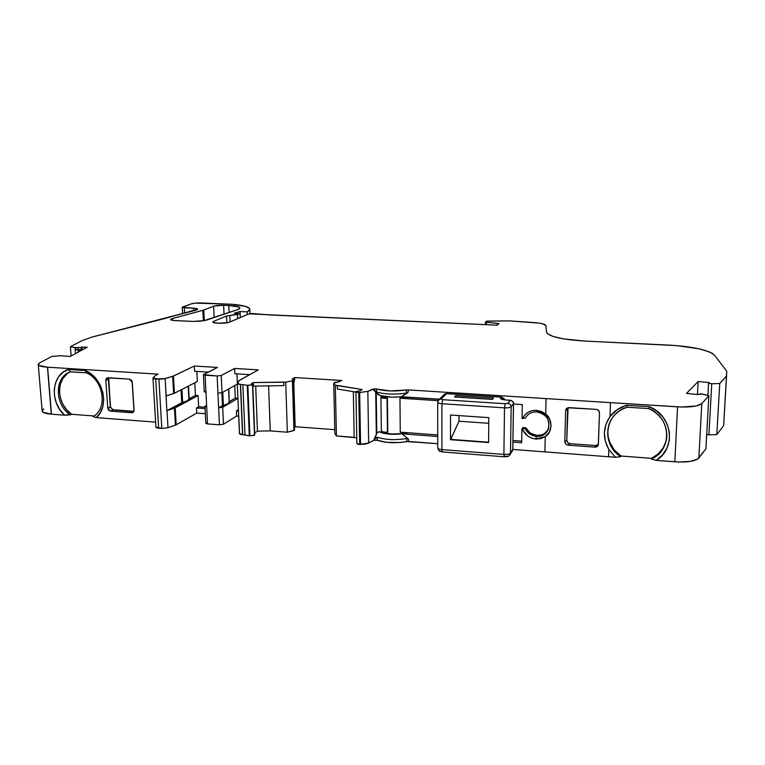 <?xml version="1.0" encoding="UTF-8"?>
<svg xmlns="http://www.w3.org/2000/svg" width="765" height="765" viewBox="0 0 765 765"><rect width="100%" height="100%" fill="white"/><g stroke="black" fill="none" stroke-linecap="round" stroke-linejoin="round"><path stroke-width="1.15" d="M229.118 312.512L228.812 305.512C238.737 306.134 241.864 307.444 238.211 309.433L239.885 308.142L238.661 306.956L228.812 305.512L229.118 312.512L228.812 305.512C235.916 305.885 239.608 306.736 239.894 308.094L237.456 309.71L207.105 319.913C203.05 321.061 197.781 321.549 191.288 321.357L174.994 320.583C172.173 320.42 170.71 320.057 170.614 319.493L172.288 318.575L172.383 320.315L172.288 318.575L170.805 319.808L174.994 320.583C170.365 320.21 169.467 319.541 172.288 318.575L172.383 320.315M71.116 356.002L70.399 346.727L71.116 356.002L70.399 346.727L82.037 340.626L91.637 337.174L195.534 310.294L197.714 309.251L196.701 308.563L193.469 308.18L193.602 310.81L193.469 308.18L182.233 307.291L191.154 303.896C193.574 303.179 196.911 302.873 201.147 302.969L231.929 304.279C243.538 305.245 249.505 306.947 249.839 309.395L247.172 311.852L247.286 314.587L247.172 311.852L240.095 311.537L240.344 317.561L240.095 311.537L234.329 313.181L240.153 313.679L226.574 316.002L226.87 322.83L226.574 316.002L213.559 321.377L213.617 322.658L213.559 321.377C211.867 322.285 213.158 322.887 217.442 323.193L218.742 323.251L217.442 323.193C214.43 323.021 212.871 322.629 212.766 322.017L213.559 321.377L212.775 321.96L213.234 322.514L218.742 323.251C223.466 323.375 227.09 323.012 229.624 322.142L248.988 313.86L229.624 322.142C227.09 323.012 223.466 323.375 218.742 323.251L228.812 322.419L248.988 313.86L252.087 313.545L270.332 314.97L497.154 325.182L498.971 323.519L486.397 322.266L485.536 321.931L487.668 321.118L509.375 320.879L534.716 322.629C541.62 323.241 545.349 324.255 545.894 325.67L546.487 332.048L547.291 333.511L552.799 336.361L563.05 338.819L584.565 341.047C561.147 339.517 548.457 336.514 546.487 332.048L545.894 325.67L546.487 332.048C548.457 336.514 561.147 339.517 584.565 341.047L668.524 345.082C693.157 346.555 708.505 349.949 714.577 355.256L726.75 371.226L723.633 425.694L716.805 434.606L719.75 383.533L711.756 383.734L708.581 383.102L708.916 382.557L698.149 381.515L697.46 394.511L698.149 381.515L686.521 393.401L697.699 394.53L702.06 393.965L708.839 395.734L705.894 448.864L697.661 459.096L690.288 461.419L678.957 462.031L656.227 460.387L651.407 459.01L651.57 458.34C659.392 454.4 664.326 448.3 666.392 440.038C664.326 448.3 659.392 454.4 651.57 458.34L658.168 453.951L663.169 447.965L666.2 440.822M706.678 434.635L708.887 434.816L706.678 434.635L708.887 434.816L711.756 383.734L708.773 383.332L708.916 382.557L698.149 381.515L686.521 393.401L697.699 394.53L701.036 393.784L708.839 395.734L701.801 403.604C698.321 406.349 690.231 407.439 677.551 406.856L546.047 398.584L545.713 414.095L541.39 411.465L536.504 410.336L536.829 411.905C531.675 411.78 527.85 413.827 525.354 418.063L522.581 418.474C525.354 412.937 529.992 410.222 536.504 410.336L536.829 411.905C531.847 411.771 528.089 413.702 525.545 417.709L522.581 418.474L524.847 414.946L528.127 412.268L532.124 410.681L536.504 410.336L545.713 414.095C552.885 418.933 552.54 432.856 545.225 436.614L535.94 439.053L536.341 436.327C552.521 438.144 553.133 412.421 536.829 411.905C531.675 411.78 527.85 413.827 525.354 418.063L522.581 418.474C525.354 412.937 529.992 410.222 536.504 410.336L536.829 411.905C546.908 414.314 550.666 420.262 548.103 429.767C545.636 434.3 541.725 436.49 536.341 436.327L536.896 435.428C540.501 435.62 543.59 434.558 546.172 432.235L548.553 429.031M78.384 352.034L78.221 349.854M78.145 349.854L78.307 352.082M526.272 416.609L525.354 418.063M294.123 380.377L294.668 380.042L294.123 380.377L294.668 380.042L294.592 377.556L292.192 379.029L294.104 379.689L293.961 382.452L292.947 383.083L292.871 380.568L294.554 430.131L287.353 432.206L285.718 382.194L292.402 380.76L293.961 430.542L292.852 380.578L293.961 430.542L287.353 432.206L285.718 382.194L283.777 382.07L283.901 385.608L253.454 386.115L283.901 385.608L283.777 382.07L253.311 382.577L253.454 386.115L283.901 385.608L283.777 382.07L253.311 382.577L253.454 386.115L253.311 382.577L251.369 383.743L252.517 384.881L247.248 385.292L249.304 435.763L249.897 435.859L247.85 385.369L247.248 385.292L249.304 435.763L249.897 435.859L247.85 385.369L242.868 384.642L244.972 434.998L249.897 435.859L254.516 435.295L252.517 384.881L247.85 385.369L249.897 435.859L254.745 434.969L252.517 384.881L247.85 385.369M357.026 443.289C356.643 443.93 357.523 444.312 359.655 444.436L356.882 443.537L359.655 444.436L358.747 392.522L355.945 391.757L360.42 390.714L356.088 391.537L360.697 390.58L362.122 389.5L335.309 385.311L336.437 435.954L356.777 437.819M488.596 442.218L450.776 439.378L488.596 442.218L450.776 439.378L458.981 421.228L459 415.596L458.981 421.228L488.778 423.313M359.655 444.436L368.644 443.069L365.24 444.082L359.655 444.436L358.747 392.522L356.452 392.196L356.088 391.537C355.706 392.091 356.586 392.416 358.747 392.522L359.674 392.522L358.747 392.522L359.655 444.436L360.573 444.446L359.674 392.522L358.747 392.522M510.513 400.305L510.198 400.267C512.187 400.602 513.277 401.759 513.458 403.719L511.154 406.798C510.169 407.64 507.95 407.994 504.498 407.86L503.896 454.42C507.319 454.582 509.519 454.19 510.485 453.234L512.779 449.705L513.516 403.595L512.779 449.705L513.458 403.719L511.154 406.798L510.485 453.234L512.789 449.351M360.573 444.446L359.674 392.522L367.841 391.336L359.674 392.522L360.573 444.446L368.644 443.069L367.841 391.336L359.674 392.522M353.334 391.67L354.185 437.312L353.334 391.67L354.185 437.312L336.437 435.954L334.879 433.64L333.731 383.341L335.309 385.311L336.437 435.954L334.879 433.64L333.731 383.294L341.984 380.473M504.393 399.722C504.862 399.148 503.839 398.249 501.324 397.035L504.288 399.713L501.171 397.131L500.52 397.934L503.188 399.493L500.52 397.934C500.128 398.947 501.888 399.626 505.789 399.99L510.198 400.267C512.206 400.592 513.286 401.74 513.458 403.719L511.154 406.798L510.485 453.234L512.779 449.705L510.112 454.649C507.625 456.657 509.633 456.504 504.317 456.801L503.896 454.42L441.921 449.6L441.912 403.729C439.206 403.499 437.79 403.021 437.695 402.304L438.661 399.932L441.08 398.986L446.473 393.669L444.102 394.587L438.842 399.751M513.449 403.385L513.516 403.595C512.636 403.404 515.715 402.926 510.351 400.162L507.855 403.318C509.882 403.643 510.982 404.809 511.154 406.798C510.169 407.64 507.95 407.994 504.498 407.86L441.912 403.729C439.206 403.499 437.79 403.021 437.695 402.304L437.743 447.965C437.838 448.787 439.234 449.332 441.921 449.6C438.737 449.256 437.398 448.586 437.905 447.611L437.743 447.965C437.838 448.787 439.234 449.332 441.921 449.6L442.495 451.933M458.981 421.228L450.499 439.703L488.586 442.562L488.835 417.652L450.537 415.013L450.499 439.703L488.586 442.562L488.835 417.652L450.537 415.013L450.499 439.703L488.586 442.562L488.835 417.652L450.537 415.013L450.499 439.703L458.981 421.228L459 415.596M374.315 439.301L377.26 437.255L375.845 437.704L373.731 440.324L376.323 434.597L375.73 392.359L372.985 389.05L367.841 391.336L368.644 443.069L373.731 440.401L376.323 434.597L375.73 392.359L376.227 392.952L376.782 433.2L376.323 434.597L375.73 392.359L372.985 389.127L376.59 388.955L376.638 392.062L372.985 389.05L367.841 391.336L368.644 443.069L373.722 440.324L377.298 440.296C385.665 442.983 395.486 443.404 406.779 441.558L406.751 438.498L408.529 439.186L401.912 433.822L388.687 434.08L379.01 431.67L376.782 433.2L373.731 440.324L375.242 438.211L377.26 437.255C385.627 439.904 395.457 440.324 406.751 438.498L408.529 439.186L401.912 433.822C391.938 434.864 384.307 434.147 379.01 431.67L381.515 432.254L379.01 431.67L376.782 433.2L376.323 434.597M355.955 392.101L337.375 389.022L337.298 385.436L362.122 389.5L360.697 390.58L362.122 389.5L337.298 385.436L337.375 389.022L355.955 392.101L337.375 389.022L337.298 385.436L335.309 385.311L336.437 435.954L354.185 437.312M249.304 435.763L242.696 434.721L240.583 384.413L242.868 384.642L244.972 434.998L242.696 434.721L240.411 384.403L242.524 434.702L240.583 384.413L242.868 384.642L244.972 434.998L249.304 435.763L247.248 385.292L242.868 384.642L247.248 385.292M505.789 399.99L501.515 399.206L500.52 397.934C500.128 398.947 501.888 399.626 505.789 399.99L510.198 400.267L507.855 403.318L505.196 403.729L504.498 407.86L503.896 454.42L441.921 449.6L441.912 403.729L504.498 407.86L505.196 403.729L507.855 403.318C509.882 403.643 510.982 404.809 511.154 406.798C510.169 407.64 507.95 407.994 504.498 407.86L503.896 454.42L504.508 456.657L507.138 456.179L504.317 456.801L503.896 454.42C507.319 454.582 509.519 454.19 510.485 453.234L509.911 454.955M507.855 403.318L505.196 403.729L504.498 407.86L441.912 403.729L441.921 449.6L503.896 454.42C507.319 454.582 509.519 454.19 510.485 453.234L511.154 406.798C510.982 404.809 509.882 403.643 507.855 403.318L510.198 400.267C512.206 400.592 513.286 401.74 513.458 403.719L512.837 449.562M249.897 435.859L254.516 435.295L252.737 384.671L251.542 384.001M188.515 386.019L189.185 398.728L188.515 386.019L189.185 398.728L195.448 395.381L198.078 395.562L175.223 407.869L167.009 410.652L167.994 427.74L175.415 425.158L174.458 408.185L166.856 410.7L165.163 378.579L155.716 378.952L158.651 428.161L161.807 428.41L158.9 379.153L155.716 378.952L158.651 428.161L161.807 428.41L158.9 379.153L152.981 378.073L155.678 375.28L158.097 374.161L47.459 367.19L51.303 414.171L47.459 367.19C41.492 366.779 38.422 365.852 38.25 364.427L39.943 362.706L51.857 356.452L60.454 355.715L70.237 356.48L87.22 347.214L81.75 347.128L81.912 349.328L83.309 349.347M486.377 324.695L486.397 322.266L498.971 323.519L496.342 325.144L498.971 323.519L485.966 322.208L485.536 321.931L486.731 321.185L509.375 320.879L539.162 323.126L542.71 323.844L545.894 325.67C545.349 324.255 541.62 323.241 534.716 322.629L509.375 320.879L487.668 321.118L485.536 321.931L486.397 322.266L486.377 324.695L486.397 322.266M441.348 451.513L441.099 451.006M255.692 386.076L257.442 431.125L255.692 386.076L257.442 431.125L254.668 433.009L257.442 431.125L270.236 430.896L268.601 385.856L270.236 430.896L287.353 432.206L285.718 382.194L292.402 380.76L293.961 430.542L294.544 430.102M239.512 433.296L238.766 415.921L239.512 433.296C239.263 434.013 240.267 434.482 242.524 434.702L244.972 434.998M437.695 402.304L438.661 399.932L441.08 398.986C439.139 399.072 438.068 400.076 437.867 401.998C437.351 402.849 438.699 403.432 441.912 403.729L442.715 399.674L505.196 403.729L442.715 399.674L441.912 403.729L442.715 399.674L441.08 398.986L442.715 399.674L441.08 398.986L446.693 393.573M454.496 396.987L492.411 399.416L493.54 398.058L455.787 395.658L454.496 396.987L492.411 399.416L493.54 398.058L455.787 395.658L454.496 396.987L492.411 399.416L493.54 398.058L455.787 395.658L454.496 396.987M455.787 397.073L455.787 395.658M437.723 434.95L400.258 432.168L437.723 434.95L400.258 432.168L399.961 398.202L408.099 397.389L439.234 399.359M438.106 400.697L399.961 398.202L400.258 432.168L399.961 398.202L438.106 400.697L399.961 398.202L403.471 397.733L403.461 396.882L403.471 397.733L409.696 397.446L403.471 397.733L403.461 396.882M380.913 397.255L381.353 431.02C381.859 432.015 383.887 432.397 387.444 432.168L387.042 398.221C383.466 398.431 381.429 398.087 380.913 397.188L387.396 398.183L387.788 432.129L387.396 398.183L387.788 432.129L383.848 432.158L381.353 431.078M387.042 398.221L382.404 398.049L380.913 397.236L387.042 398.221C382.902 398.412 380.903 397.982 381.056 396.93L387.396 398.183M381.047 395.821L381.056 396.93M381.496 431.374L381.515 432.254L381.496 431.374L381.515 432.254L383.552 432.894L391.804 433.975L401.013 433.612L403.757 433.181L403.748 432.426L403.757 433.181L408.864 432.808L403.757 433.181L403.748 432.426M375.73 392.359L380.234 395.572L391.565 397.188L401.596 396.758L406.406 393.105C394.998 394.711 385.082 394.367 376.638 392.062L372.985 389.127L376.227 392.952L376.782 433.2L376.227 392.952L378.522 394.864C383.848 397.064 391.546 397.695 401.596 396.758L408.194 392.225L406.406 393.105L406.387 389.978L408.175 389.901L408.194 392.225L406.406 393.105L406.387 389.978C394.97 391.575 385.044 391.231 376.59 388.955L376.638 392.062L372.985 389.127M336.437 435.954L334.869 433.592L333.731 383.322M242.868 384.642L240.411 384.403L242.524 434.702L239.445 433.506L242.696 434.721M240.583 384.413L237.303 383.38L239.177 380.568L258.321 369.878L234.626 368.453L258.321 369.878L239.569 380.253L258.321 369.878L234.626 368.453L234.855 373.731L234.626 368.453L221.228 375.481L217.136 375.988L217.939 393.191L222.013 392.655L221.228 375.481L234.626 368.453L234.855 373.731L249.706 374.649M222.768 392.235L223.361 405.268L222.768 392.235L223.361 405.268L222.472 405.593L221.879 392.722M228.878 388.821L229.175 401.807L235.304 398.096L237.944 398.278M155.716 378.952C153.555 378.771 152.684 378.388 153.124 377.805L153.43 378.532L155.716 378.952L158.651 428.161L156.385 427.664L155.936 427.119L161.807 428.41L167.994 427.74L161.807 428.41L167.994 427.74L167.009 410.652L167.994 427.74L175.415 425.158L174.458 408.185L166.856 410.7L181.745 402.725L181.047 389.844M181.965 389.375L182.672 402.409L181.965 389.375L182.672 402.409L181.745 402.725L187.272 400.841L188.869 399.081L188.19 386.191L188.869 399.062M193.602 310.81L193.469 308.18L182.242 307.243L191.154 303.896L195.467 303.122L231.929 304.279L245.24 306.306L249.409 308.324L249.83 309.471L249.084 310.657L247.172 311.852L240.095 311.537L234.329 313.181L240.153 313.679L240.306 317.571L240.153 313.679L237.494 314.444L237.676 318.699L237.494 314.444L229.825 315.486L230.112 321.931M607.831 431.412L608.194 436.796L609.638 442.046C607.247 435.648 607.228 429.27 609.562 422.902L608.825 425.091C607.257 430.838 607.525 436.49 609.638 442.046C611.904 447.783 615.691 452.44 620.989 456.017L620.769 456.676L615.481 457.279L608.835 449.476L608.577 456.753L615.481 457.279L608.835 449.476L608.577 456.753L512.837 449.438L544.9 451.886L545.225 436.614L540.836 438.613L535.94 439.053L531.618 438.106L527.707 435.993L521.902 429.041L522.877 427.568L525.746 427.769L525.173 428.649L522.399 429.079L521.902 429.041L522.877 427.568L525.746 427.769C528.08 432.292 531.79 434.845 536.896 435.428L541.916 434.778L544.192 433.726L547.931 430.112M521.902 429.041L521.673 442.753L521.902 429.041L522.877 427.568L525.746 427.769L525.173 428.649L521.902 429.041L521.673 442.753L512.942 442.103M437.723 436.49L401.912 433.822C391.938 434.864 384.307 434.147 379.01 431.67L376.782 433.2M512.971 440.497L521.701 441.147M238.699 416.16L236.681 416.007L238.699 416.16L236.681 416.007L236.452 410.824L238.479 410.968L236.452 410.824L238.422 409.619M238.479 410.968L236.452 410.824L236.681 416.007L223.466 424.221L222.692 407.276L237.944 398.316L222.692 407.276L218.627 407.831L219.421 424.814L223.466 424.221L222.692 407.276L218.627 407.831L227.807 403.671L229.194 402.084C229.022 403.279 227.081 404.341 223.361 405.268L218.627 407.831L217.939 393.191L222.013 392.655L237.332 384.097L222.013 392.655L221.228 375.481L217.136 375.988L217.939 393.191L222.013 392.655L221.228 375.481L217.136 375.988L219.421 424.814L207.525 423.906L206.693 406.99L204.972 406.378L206.607 405.287M204.982 406.416L205.814 423.265L207.525 423.906L206.693 406.99L204.982 406.339L206.693 406.99L205.125 375.242L217.136 375.988L203.404 374.697L217.499 367.43L203.404 374.659L217.136 375.988M167.994 427.74L176.17 424.824L196.748 413.09L205.345 413.722L196.748 413.09L196.481 407.965L205.087 408.577L196.481 407.965L198.642 406.751L205.02 407.2M167.009 410.652L182.672 402.409C186.631 401.443 188.697 400.363 188.869 399.158L195.448 395.381L194.798 382.806L195.448 395.381L198.078 395.562L174.458 408.185L175.415 425.158L176.17 424.824L175.223 407.869L174.458 408.185M708.591 383.169L707.912 395.486L708.581 383.131M648.902 408.606L627.3 407.219L626.564 405.278L649.313 406.722L648.902 408.606C661.209 414.773 667.166 424.336 666.784 437.264C665.579 447.104 660.453 454.353 651.407 459.01L651.57 458.34L620.989 456.017L651.57 458.34L651.407 459.01C672.665 449.992 671.268 417.355 648.902 408.606L627.3 407.219L626.564 405.278L649.313 406.722C672.521 415.433 676.547 448.338 656.227 460.387L651.407 459.01C672.665 449.992 671.268 417.355 648.902 408.606L627.3 407.219L626.564 405.278L649.313 406.722L648.902 408.606L649.313 406.722L656.829 411.044L662.959 417.04L667.252 424.298L669.413 432.282L669.289 440.449L666.908 448.204L662.442 455.003L656.227 460.387L651.407 459.01M567.879 408.089L566.779 440.248L567.716 442.562L568.816 443.346M567.582 409.304L565.631 410.642L567.582 409.304L566.779 440.248L568.099 407.707L567.582 409.304L565.631 410.642L564.828 441.701L566.779 440.248C566.951 442.17 568.051 443.318 570.088 443.671L568.156 445.154L565.765 444.035L564.828 441.701L566.779 440.248L567.716 442.562L570.088 443.671L595.6 445.555L598.01 444.8M627.3 407.219C604.723 413.119 600.841 444.599 620.769 456.676L620.989 456.017C615.691 452.44 611.904 447.783 609.638 442.046L614.171 449.849L620.989 456.017L620.769 456.676C609.848 448.586 605.784 438.278 608.577 425.742C611.474 416.59 617.718 410.423 627.3 407.219C604.723 413.119 600.841 444.599 620.769 456.676L615.481 457.279L608.835 449.476C602.591 438.116 602.973 427.166 609.992 416.6C614.132 411.092 619.66 407.324 626.564 405.278L617.231 409.638L609.992 416.6C614.132 411.092 619.66 407.324 626.564 405.278M504.288 399.713L501.171 397.131L446.473 393.669L501.324 397.035L500.52 397.934L503.188 399.493M708.887 434.816L716.805 434.606L723.633 425.694L716.805 434.606L719.75 383.533L726.568 375.911L723.633 425.694L726.75 371.226L714.577 355.256C708.505 349.949 693.157 346.555 668.524 345.082L584.565 341.047L676.652 345.608L698.569 348.716L709.04 351.776L712.492 353.487L714.577 355.256L726.75 371.226L726.568 375.911L719.75 383.533L711.756 383.734L708.887 434.816L716.805 434.606L708.887 434.816L711.756 383.734L708.591 383.064L708.916 382.557L698.149 381.515L686.521 393.401L697.699 394.53L702.06 393.965L708.839 395.734L701.801 403.604L696.227 405.966L681.711 407.037L610.48 402.639L609.992 416.6L605.937 424.259L604.36 432.732L605.354 441.367L608.835 449.476L608.577 456.753L544.9 451.886L545.225 436.614L535.94 439.053L536.896 435.428C540.501 435.62 543.59 434.558 546.172 432.235M525.173 428.649C527.506 433.191 531.226 435.754 536.341 436.327C531.226 435.754 527.506 433.191 525.173 428.649L522.399 429.079C524.972 434.95 529.485 438.278 535.94 439.053L536.341 436.327C531.226 435.754 527.506 433.191 525.173 428.649L525.746 427.769L530.269 433.095L536.896 435.428L536.341 436.327C552.521 438.144 553.133 412.421 536.829 411.905M379.01 431.67L381.515 432.254C387.836 434.224 395.247 434.53 403.757 433.181L408.864 432.808M444.236 394.453L446.473 393.669C444.551 393.736 443.499 394.721 443.308 396.624L443.308 396.538M443.365 396.012L443.547 395.438M236.949 373.865L237.351 383.227M229.452 401.52L235.304 398.096L234.769 385.531L235.304 398.096L229.175 401.807M236.452 410.824L236.681 416.007L223.466 424.221L219.421 424.814L207.525 423.906L205.125 375.242L203.71 374.391L217.499 367.43L194.32 366.033L173.445 376.074L163.815 378.885L158.9 379.153L161.807 428.41M166.158 395.897L173.636 393.554L166.158 395.897L165.163 378.579L166.856 410.7L166.005 395.945L174.401 393.248L197.36 381.496L196.844 371.398L197.36 381.496L174.401 393.248L173.445 376.074L165.163 378.579L158.9 379.153M189.185 398.728L195.448 395.381L198.078 395.562L198.642 406.751L196.481 407.965L198.642 406.751L198.078 395.562L175.223 407.869L176.17 424.824L196.748 413.09L196.481 407.965L205.087 408.577M173.636 393.554L174.401 393.248L173.636 393.554L172.67 376.361L173.636 393.554L172.67 376.361L165.163 378.579M66.651 374.219L62.749 378.723L60.282 384.413L59.45 390.848L60.292 397.542L62.74 403.997L66.612 409.715L71.614 414.276C56.323 404.293 55.443 378.092 70.447 371.8C55.443 378.092 56.323 404.293 71.614 414.276L70.284 414.888C54.478 404.599 54.229 377.346 70.17 371.876L86.445 372.823C103.763 380.243 107.942 408.577 93.139 416.629C107.942 408.577 103.763 380.243 86.445 372.823L85.364 370.537L68.314 369.457L70.38 371.8L86.445 372.823L85.364 370.537C103.418 377.91 109.883 406.492 96.247 417.604L93.139 416.629C107.942 408.577 103.763 380.243 86.445 372.823L85.364 370.537L68.314 369.457L70.38 371.8L86.445 372.823M108.534 378.235L110.6 408.003M112.111 409.629L133.875 411.341M79.12 349.834L79.254 351.565M76.471 349.806L78.116 349.529L75.84 349.815L75.668 347.616L75.047 347.578L75.505 353.602M38.269 364.589L42.151 410.91C42.343 412.584 45.393 413.674 51.303 414.171C42.783 413.301 40.287 411.541 43.796 408.893L42.18 410.623L42.993 412.211L51.303 414.171L47.459 367.19L51.465 414.181L47.612 367.2L39.082 365.527L38.288 364.178L39.943 362.706L51.857 356.452L60.454 355.715L70.237 356.48L87.22 347.214L75.668 347.616L70.399 346.727L82.037 340.626L91.637 337.174L164.418 318.632L197.724 309.175C197.628 308.658 196.203 308.324 193.469 308.18L184.317 307.779L184.604 313.22M401.912 433.822L408.529 439.186L408.548 441.462L437.733 443.7L406.779 441.558L406.751 438.498L407.238 438.498L408.529 439.186L408.548 441.462L399.177 442.543L386.937 442.361L376.485 440.114M406.751 438.498C395.457 440.324 385.627 439.904 377.26 437.255L377.298 440.296C385.665 442.983 395.486 443.404 406.779 441.558L406.751 438.498C395.457 440.324 385.627 439.904 377.26 437.255L377.298 440.296L374.458 440.171M70.38 371.8C54.267 377.097 54.392 404.551 70.284 414.888L71.614 414.276L94.114 415.988L71.614 414.276L64.585 415.185C49.448 401.998 51.475 374.649 68.314 369.457L70.38 371.8C54.267 377.097 54.392 404.551 70.284 414.888L64.585 415.185L51.465 414.181L47.612 367.2L158.097 374.161L47.612 367.2M595.6 445.555L570.088 443.671L568.156 445.154L594.941 447.143C597.006 447.095 598.163 446.11 598.431 444.178L599.464 412.861C599.32 410.872 598.22 409.705 596.155 409.371L567.821 407.783L596.155 409.371C598.22 409.705 599.32 410.872 599.464 412.861L598.307 444.943L594.941 447.143L595.6 445.555L598.421 444.379L595.6 445.555L594.941 447.143L595.6 445.555L570.088 443.671L568.156 445.154L594.941 447.143L597.369 446.378L598.431 444.178L599.464 412.861L598.536 410.489L596.155 409.371L569.141 407.621C567.075 407.697 565.899 408.701 565.631 410.642L566.693 408.414L567.821 407.783L565.918 409.418L565.631 410.642L564.828 441.701L566.779 440.248M501.343 397.035L446.664 393.573L444.255 394.434M513.506 404.016L522.313 404.589L522.074 418.436L522.313 404.589L513.506 404.016L522.313 404.589L522.074 418.436L522.581 418.474M439.387 399.206L401.596 396.758C391.546 397.695 383.848 397.064 378.522 394.864L376.227 392.952M293.798 382.557L295.166 426.717L334.783 429.681L295.166 426.717L293.798 382.557L295.166 426.717L294.458 427.233M334.879 433.64L333.731 383.341L335.28 382.271L338.828 381.917L340.999 380.406L294.592 377.556L340.999 380.406L294.592 377.556L294.668 380.042L294.592 377.556L292.192 379.029L294.095 379.708L292.871 380.568L292.947 383.083L294.181 382.194L294.104 379.689M203.404 374.726L204.255 391.804L205.976 392.388L205.125 375.242M204.255 391.766L205.976 392.388L206.693 406.99M208.252 372.096L194.587 371.255L194.32 366.033L194.587 371.255L208.252 372.096L194.587 371.255L194.32 366.033L217.499 367.43L194.32 366.033L172.67 376.361M133.999 410.968L132.106 381.305M133.894 411.283L134.085 410.059C134.018 411.771 133.177 412.66 131.561 412.727L133.12 411.398L131.561 412.727L133.12 411.398L113.124 409.916L110.581 411.168L132.584 412.584L110.581 411.168L107.76 408.128L110.323 406.894L113.124 409.916L110.581 411.168L108.668 410.193L107.76 408.128L110.323 406.894L113.124 409.916L133.12 411.398M133.426 412.029L132.584 412.584L133.426 412.029M113.124 409.916L110.581 411.168L107.76 408.128L105.828 380.444L108.41 379.316L110.323 406.894L108.735 377.767L108.41 379.316L105.828 380.444L107.215 377.91L129.371 379.105L131.886 380.807M47.459 367.19C38.862 366.464 36.357 364.972 39.943 362.706L51.857 356.452L60.454 355.715L70.237 356.48L87.22 347.214L75.668 347.616L75.84 349.815L79.044 349.834L81.912 349.328L81.406 349.481L81.912 349.328L81.75 347.128L81.233 347.291L81.406 349.481L81.233 347.291L78.011 347.654L78.173 349.854L81.406 349.481L75.84 349.815L75.668 347.616L70.399 346.727L75.047 347.578M213.617 322.658L213.559 321.377L226.574 316.002L237.494 314.444L237.676 318.699M214.143 317.542L213.607 306.239C215.979 305.503 219.326 305.187 223.629 305.292L224.03 314.224L223.629 305.292L214.372 306.01L202.84 310.322L203.356 320.745L202.84 310.322L172.288 318.575L202.84 310.322L203.356 320.745M228.812 305.512L223.629 305.292C219.326 305.187 215.979 305.503 213.607 306.239L203.815 310.007L204.332 320.583L203.815 310.007L172.288 318.575M608.577 456.753L544.9 451.886L545.225 436.614L549.48 431.919L551.096 425.77L549.758 419.402L545.713 414.095C552.885 418.933 552.54 432.856 545.225 436.614M254.668 433.009L257.442 431.125L270.236 430.896L287.353 432.206L293.961 430.542M207.525 423.906L205.986 423.533L206.12 422.911L207.525 423.906L219.421 424.814L223.466 424.221L222.692 407.276L218.627 407.831L219.421 424.814M155.63 422.146L96.247 417.604L155.63 422.146L96.247 417.604L100.244 412.718L102.787 406.645L103.705 399.799L102.912 392.646L100.464 385.684L96.533 379.392L91.37 374.228L85.364 370.537L68.314 369.457L62.883 372.402L58.551 376.906L55.615 382.663L54.248 389.28L54.535 396.299L56.467 403.26L59.89 409.696L64.585 415.185L51.303 414.171M708.839 395.734L701.801 403.604L698.847 458.053L705.894 448.864L708.839 395.734L705.894 448.864L698.847 458.053C695.385 461.266 687.381 462.519 674.845 461.811L656.227 460.387C676.547 448.338 672.521 415.433 649.313 406.722M701.801 403.604L698.847 458.053L701.801 403.604C698.321 406.349 690.231 407.439 677.551 406.856L674.845 461.811L656.227 460.387M674.845 461.811L677.551 406.856L674.845 461.811C687.381 462.519 695.385 461.266 698.847 458.053M677.551 406.856L610.48 402.639L609.992 416.6C602.973 427.166 602.591 438.116 608.835 449.476M568.156 445.154L565.765 444.035L564.828 441.701C565 443.643 566.11 444.79 568.156 445.154L594.941 447.143M609.992 416.6L610.48 402.639L546.047 398.584L545.713 414.095L536.504 410.336M610.48 402.639L408.175 389.901L408.194 392.225L401.596 396.758M406.406 393.105C394.998 394.711 385.082 394.367 376.638 392.062C385.082 394.367 394.998 394.711 406.406 393.105L406.387 389.978L390.36 390.934L374.735 388.763L367.841 391.336M294.592 377.556L292.192 379.029L293.884 379.947L293.961 382.452L292.947 383.083L292.871 380.568L292.402 380.76L294.41 430.332M174.401 393.248L173.445 376.074L174.401 393.248L197.36 381.496L196.844 371.398M110.323 406.894L107.76 408.128L105.828 380.444L106.45 378.455L108.257 377.738L129.371 379.105L131.351 380.081L132.288 382.184L134.085 410.059L132.288 382.184L129.371 379.105L108.257 377.738C106.67 377.805 105.857 378.704 105.828 380.444L108.41 379.316M78.173 349.854L78.011 347.654L78.173 349.854L75.84 349.815M293.884 379.947L292.871 380.568L293.884 379.947L293.961 382.452M292.402 380.76L285.718 382.194L253.311 382.577M240.411 384.403L237.37 383.6L239.569 380.253L237.37 383.208C237.112 383.81 238.125 384.212 240.411 384.403L242.524 434.702M153.124 377.805L155.678 375.28L158.097 374.161L155.678 375.28L153.124 377.805M248.988 313.86L488.194 324.762L248.988 313.86M545.713 414.095L546.047 398.584L408.175 389.901L406.387 389.978L408.175 389.901L408.194 392.225M335.309 385.311L333.731 383.341L335.309 385.311L337.298 385.436M191.288 321.357L174.994 320.583L193.402 321.415L204.131 320.621L238.211 309.433L207.105 319.913C203.05 321.061 197.781 321.549 191.288 321.357M512.196 451.436L512.837 449.504M251.532 383.6L252.517 384.881M368.644 443.069L373.731 440.401M441.08 398.986L446.473 393.669L501.171 397.131L500.52 397.934M505.196 403.729L442.715 399.674M399.961 398.202L403.471 397.733M387.444 432.168C383.322 432.368 381.343 431.89 381.496 430.733M333.731 383.341L334.793 382.49L338.828 381.917L340.999 380.406M156.07 426.813C155.649 427.501 156.509 427.951 158.651 428.161M240.344 317.561L240.095 311.537L234.329 313.181L240.153 313.679L240.306 317.571M240.153 313.679L237.494 314.444M381.515 432.254C387.836 434.224 395.247 434.53 403.757 433.181M257.442 431.125L270.236 430.896L268.601 385.856M237.944 398.316L222.692 407.276M217.939 393.191L218.627 407.831L222.472 405.593M223.361 405.268C227.301 404.274 229.242 403.145 229.184 401.902M166.856 410.7L181.745 402.725M182.672 402.409C186.727 401.424 188.792 400.315 188.869 399.081M175.415 425.158L176.17 424.824L175.223 407.869M525.746 427.769C528.08 432.292 531.79 434.845 536.896 435.428M234.769 385.531L235.304 398.096M194.798 382.806L195.448 395.381M198.078 395.562L198.642 406.751M620.989 456.017L651.57 458.34M408.529 439.186L408.548 441.462L437.733 443.7M512.837 449.438L544.9 451.886M535.94 439.053C529.485 438.278 524.972 434.95 522.399 429.079M408.548 441.462L406.779 441.558M377.26 437.255L377.298 440.296M270.236 430.896L287.353 432.206M285.718 382.194L283.777 382.07M236.681 416.007L223.466 424.221M205.345 413.722L196.748 413.09L196.481 407.965M176.17 424.824L196.748 413.09M71.614 414.276L94.114 415.988M716.805 434.606L719.75 383.533L711.756 383.734M698.149 381.515L697.46 394.511M565.631 410.642L564.828 441.701M620.769 456.676L615.481 457.279M222.013 392.655L237.332 384.097M204.561 391.479L205.976 392.388M70.284 414.888L64.585 415.185C49.448 401.998 51.475 374.649 68.314 369.457M85.364 370.537C103.418 377.91 109.883 406.492 96.247 417.604M110.581 411.168L131.561 412.727M107.76 408.128L105.828 380.444M70.399 346.727L82.037 340.626L91.637 337.174L196.93 309.768C198.575 308.964 197.418 308.438 193.469 308.18M184.317 307.779C182.357 307.645 181.802 307.387 182.644 306.995L191.154 303.896C193.574 303.179 196.911 302.873 201.147 302.969L231.929 304.279C247.984 305.742 253.072 308.266 247.172 311.852L240.095 311.537M247.286 314.587L247.172 311.852M226.87 322.83L226.574 316.002L229.825 315.486M223.629 305.292L224.03 314.224M204.332 320.583L203.815 310.007L202.84 310.322M334.783 429.681L295.166 426.717M64.585 415.185L51.465 414.181M726.568 375.911L719.75 383.533M546.047 398.584L408.175 389.901M406.387 389.978C394.97 391.575 385.044 391.231 376.59 388.955L376.638 392.062M372.985 389.05L376.59 388.955M221.228 375.481L234.626 368.453M194.32 366.033L173.445 376.074M81.75 347.128L81.912 349.328M81.233 347.291L81.406 349.481M78.011 347.654L75.668 347.616M213.559 321.377L226.574 316.002M213.607 306.239L203.815 310.007M526.129 416.858L525.545 417.709M293.081 382.997L294.554 430.131M356.882 443.547L355.945 391.814M254.745 434.969L252.756 384.604M504.317 456.801L442.486 451.952C439.12 450.614 440.315 453.31 437.743 448.07M505.942 399.885L502.997 399.626M239.445 433.516L237.303 383.456M152.981 378.13L155.936 427.128M485.498 321.998L485.479 324.656M608.816 425.139L608.577 425.742M228.601 388.974L229.194 402.084M188.869 399.158L188.18 386.191M182.233 307.32L182.577 313.765M249.839 309.395L250.002 313.631"/></g></svg>
